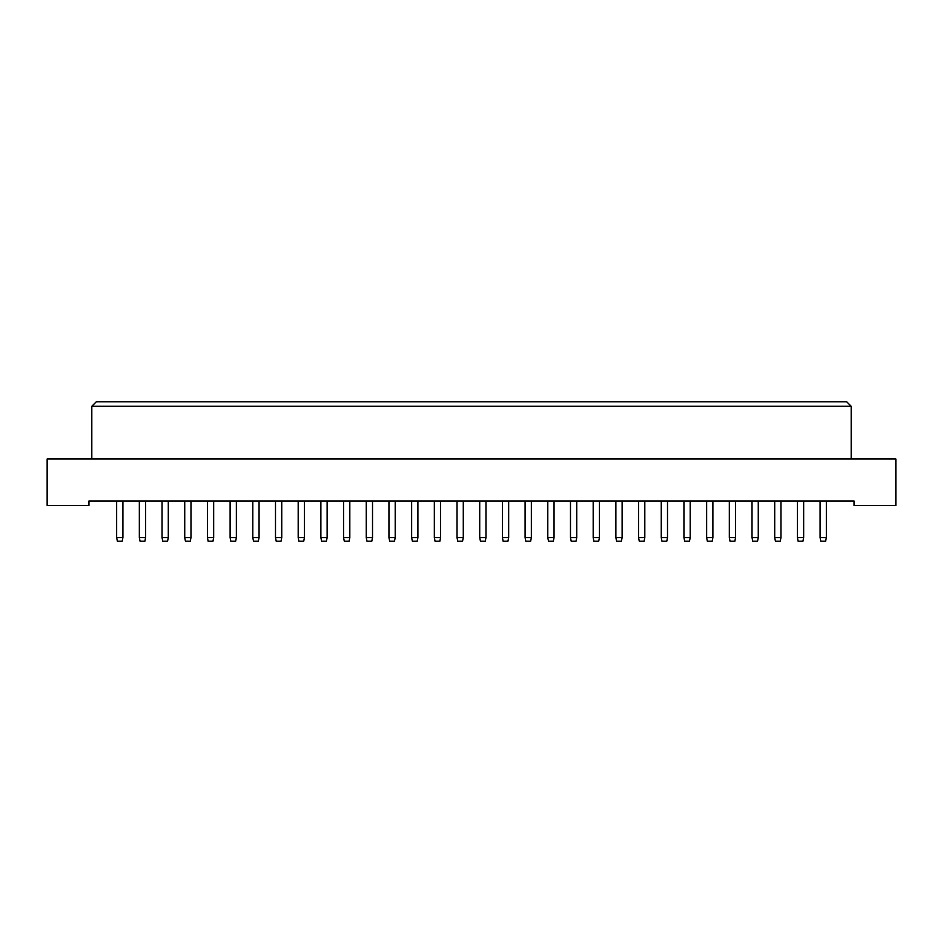 <?xml version="1.0" encoding="UTF-8"?>
<svg xmlns="http://www.w3.org/2000/svg" width="943" height="943" viewBox="0 0 943 943"><rect width="100%" height="100%" fill="white"/><g stroke="black" fill="none" stroke-linecap="round" stroke-linejoin="round"><path stroke-width="1.41" d="M47.15 505.448L88.96 505.448L88.96 500.981L854.04 500.981L854.04 505.448L895.85 505.448L895.85 458.993L47.15 458.993L47.15 505.448M91.813 406.28L96.28 401.812L846.72 401.812L851.187 406.28L91.813 406.28L91.813 458.993M851.187 406.28L851.187 458.993M116.649 500.981L116.649 537.604L122.908 537.604L122.908 500.981M122.908 537.604L122.189 541.188L117.368 541.188L116.649 537.604M145.599 500.981L145.599 537.604L144.88 541.188L140.059 541.188L139.34 537.604L139.34 500.981M139.34 537.604L145.599 537.604M162.043 500.981L162.043 537.604L168.29 537.604L168.29 500.981M168.29 537.604L167.571 541.188L162.75 541.188L162.043 537.604M207.425 500.981L207.425 537.604L213.672 537.604L213.672 500.981M213.672 537.604L212.965 541.188L208.132 541.188L207.425 537.604M252.807 500.981L252.807 537.604L259.054 537.604L259.054 500.981M259.054 537.604L258.347 541.188L253.514 541.188L252.807 537.604M298.188 500.981L298.188 537.604L304.436 537.604L304.436 500.981M304.436 537.604L303.729 541.188L298.896 541.188L298.188 537.604M343.57 500.981L343.57 537.604L349.818 537.604L349.818 500.981M349.818 537.604L349.11 541.188L344.289 541.188L343.57 537.604M388.952 500.981L388.952 537.604L395.211 537.604L395.211 500.981M395.211 537.604L394.492 541.188L389.671 541.188L388.952 537.604M434.334 500.981L434.334 537.604L440.593 537.604L440.593 500.981M440.593 537.604L439.874 541.188L435.053 541.188L434.334 537.604M190.981 500.981L190.981 537.604L190.262 541.188L185.441 541.188L184.734 537.604L184.734 500.981M184.734 537.604L190.981 537.604M236.363 500.981L236.363 537.604L235.656 541.188L230.823 541.188L230.116 537.604L230.116 500.981M230.116 537.604L236.363 537.604M281.745 500.981L281.745 537.604L281.038 541.188L276.205 541.188L275.497 537.604L275.497 500.981M275.497 537.604L281.745 537.604M327.127 500.981L327.127 537.604L326.419 541.188L321.598 541.188L320.879 537.604L320.879 500.981M320.879 537.604L327.127 537.604M372.52 500.981L372.52 537.604L371.801 541.188L366.98 541.188L366.261 537.604L366.261 500.981M366.261 537.604L372.52 537.604M417.902 500.981L417.902 537.604L417.183 541.188L412.362 541.188L411.643 537.604L411.643 500.981M411.643 537.604L417.902 537.604M463.284 500.981L463.284 537.604L462.565 541.188L457.744 541.188L457.025 537.604L457.025 500.981M457.025 537.604L463.284 537.604M508.666 500.981L508.666 537.604L507.947 541.188L503.126 541.188L502.407 537.604L502.407 500.981M502.407 537.604L508.666 537.604M554.048 500.981L554.048 537.604L553.329 541.188L548.508 541.188L547.789 537.604L547.789 500.981M547.789 537.604L554.048 537.604M599.43 500.981L599.43 537.604L598.711 541.188L593.89 541.188L593.182 537.604L593.182 500.981M593.182 537.604L599.43 537.604M479.716 500.981L479.716 537.604L485.975 537.604L485.975 500.981M485.975 537.604L485.256 541.188L480.435 541.188L479.716 537.604M525.098 500.981L525.098 537.604L531.357 537.604L531.357 500.981M531.357 537.604L530.638 541.188L525.817 541.188L525.098 537.604M570.48 500.981L570.48 537.604L576.739 537.604L576.739 500.981M576.739 537.604L576.02 541.188L571.199 541.188L570.48 537.604M615.873 500.981L615.873 537.604L622.121 537.604L622.121 500.981M622.121 537.604L621.402 541.188L616.581 541.188L615.873 537.604M661.255 500.981L661.255 537.604L667.503 537.604L667.503 500.981M667.503 537.604L666.795 541.188L661.962 541.188L661.255 537.604M706.637 500.981L706.637 537.604L712.884 537.604L712.884 500.981M712.884 537.604L712.177 541.188L707.344 541.188L706.637 537.604M752.019 500.981L752.019 537.604L758.266 537.604L758.266 500.981M758.266 537.604L757.559 541.188L752.738 541.188L752.019 537.604M797.401 500.981L797.401 537.604L803.66 537.604L803.66 500.981M803.66 537.604L802.941 541.188L798.12 541.188L797.401 537.604M644.812 500.981L644.812 537.604L644.104 541.188L639.271 541.188L638.564 537.604L638.564 500.981M638.564 537.604L644.812 537.604M690.193 500.981L690.193 537.604L689.486 541.188L684.653 541.188L683.946 537.604L683.946 500.981M683.946 537.604L690.193 537.604M735.575 500.981L735.575 537.604L734.868 541.188L730.035 541.188L729.328 537.604L729.328 500.981M729.328 537.604L735.575 537.604M780.957 500.981L780.957 537.604L780.25 541.188L775.429 541.188L774.71 537.604L774.71 500.981M774.71 537.604L780.957 537.604M826.351 500.981L826.351 537.604L825.632 541.188L820.811 541.188L820.092 537.604L820.092 500.981M820.092 537.604L826.351 537.604"/></g></svg>
